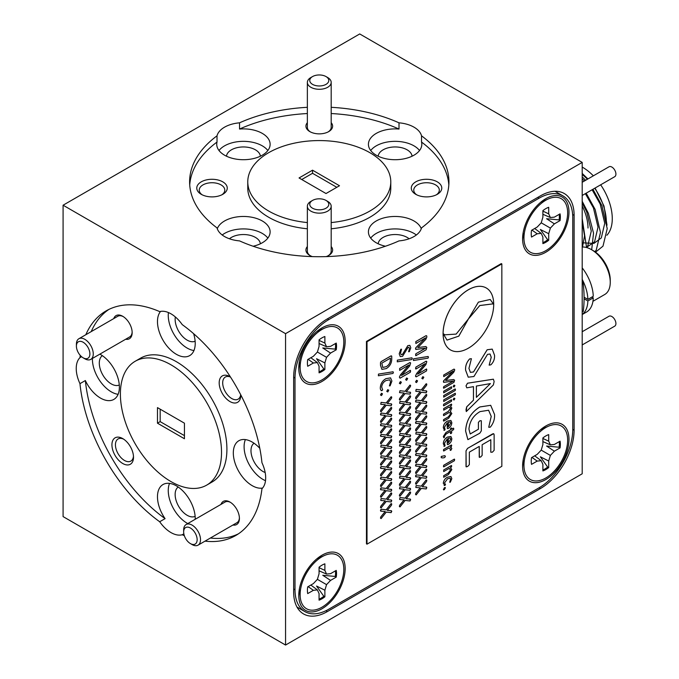 <?xml version="1.0" encoding="UTF-8"?>
<svg xmlns="http://www.w3.org/2000/svg" width="679" height="679" viewBox="0 0 679 679"><rect width="100%" height="100%" fill="white"/><g stroke="black" fill="none" stroke-linecap="round" stroke-linejoin="round"><path stroke-width="1.02" d="M606.296 220.174A41.954 24.223 -120 0 0 594.736 188.236M587.411 179.256A41.954 24.223 -120 0 0 582.2 174.52M582.2 173.417L587.938 178.95M595.076 188.041L603.987 206.009L607.009 225.19M582.2 284.068L583.21 283.491A119.181 68.808 60 0 1 584.093 298.005A119.181 68.808 60 0 1 583.21 311.517L582.2 312.094M582.2 167.076A41.954 24.223 60 0 1 593.344 175.827M600.669 184.807A41.954 24.223 60 0 1 612.271 218.68A41.954 24.223 60 0 1 606.882 235.257M583.507 242.87L593.947 243.388L601.305 237.922L604.751 223.289L600.185 204.04L592.105 189.755M584.483 180.945L582.2 178.849M582.2 202.953L586.698 211.831L591.273 231.081L587.827 245.705L586.41 247.487L594.566 241.809L598.012 227.185L593.446 207.935L585.366 193.642M582.506 247.02L584.543 235.808L582.2 221.897M595.313 252.342L602.994 246.154L607.221 228.611L601.874 205.542L592.92 189.288M585.629 180.283L582.2 176.846M594.796 251.926L596.255 250.05L600.482 232.507L595.127 209.429L586.172 193.175M591.689 249.77L593.539 233.118L588.387 213.325L582.2 201.273M586.571 247.529L582.2 218.596M583.21 283.491L582.2 281.743M582.2 205.932A36.233 20.922 60 0 1 588.006 228.025M592.945 301.306L604.717 294.508A26.693 15.413 -120 0 0 610.251 282.286L610.251 280.104A24.028 13.869 60 0 0 593.259 250.678L591.375 249.583A26.693 15.413 -120 0 0 582.2 247.037M610.251 282.286A26.693 15.413 -120 0 0 591.375 249.583L593.259 250.678M584.093 297.224L587.861 299.405L593.251 296.29A32.796 18.936 -120 0 0 582.2 267.865M582.2 314.547L586.469 312.085A32.796 18.936 -120 0 0 593.251 297.843L591.901 297.071M582.2 314.453A32.796 18.936 -120 0 0 587.861 300.958L593.251 297.843M587.861 299.405A32.796 18.936 -120 0 0 582.2 279.383M587.861 300.958L584.093 298.785M486.266 287.972L486.291 287.989A35.775 20.659 120 0 0 458.724 297.572A35.775 20.659 120 0 0 443.115 333.576A35.775 20.659 120 0 0 450.525 349.948A35.775 20.659 120 0 0 478.092 340.366A35.775 20.659 120 0 0 493.701 304.362A35.775 20.659 120 0 0 486.291 287.989A35.775 20.659 120 0 0 486.266 287.972A35.775 20.659 120 0 0 458.698 297.555A35.775 20.659 120 0 0 443.081 333.559A35.775 20.659 120 0 0 450.491 349.94A35.775 20.659 120 0 0 450.508 349.948L450.491 349.94M399.982 506.924L399.371 506.492L399.982 506.924L399.371 506.492L399.659 505.312L404.09 499.854L399.659 499.481L399.982 497.571L405.1 498.165L410.048 491.919L410.634 492.309L410.362 493.523L406.203 498.726L410.362 499.099L410.048 500.975L405.134 500.431L399.982 506.924L399.371 506.492L399.634 505.295L404.056 499.846M399.634 499.464L399.956 497.554L405.074 498.148L410.014 491.902L410.634 492.309M406.212 498.717L410.337 499.082L410.634 499.922M399.634 488.778L399.956 486.868L405.1 487.48L410.048 481.233L410.634 481.623L410.362 482.845L406.203 488.04L410.362 488.413L410.048 490.289L405.134 489.746L399.982 496.239L399.371 495.806L399.634 494.609L404.056 489.169M399.982 496.239L399.371 495.806L399.634 494.609M399.524 488.753L399.982 486.885L405.074 487.463L410.014 481.216L410.634 481.623M406.212 488.031L410.337 488.396L410.634 489.236M399.634 478.101L399.956 476.183L405.074 476.777L410.014 470.53L410.634 470.937L410.362 472.16L406.203 477.354L410.362 477.727L410.048 479.603L405.134 479.06L399.982 485.553L399.371 485.12L399.956 485.544L399.371 485.12L399.634 483.923L404.056 478.483M399.524 478.067L399.956 476.183L405.074 476.777M405.1 476.794L410.048 470.547L410.6 470.92L410.014 470.53L410.634 470.937M406.212 477.345L410.337 477.71L410.634 478.551M399.634 467.415L399.956 465.497L405.074 466.091L410.014 459.853L410.634 460.252L410.362 461.474L406.203 466.668L410.362 467.042L410.048 468.917L405.134 468.374L399.982 474.876L399.371 474.434L399.634 473.238L404.056 467.797M399.982 474.876L399.371 474.434L399.634 473.238M399.524 467.381L399.956 465.497L405.074 466.091M405.1 466.108L410.048 459.861L410.6 460.235L410.014 459.853L410.634 460.252M406.212 466.66L410.337 467.025L410.634 467.865M399.634 456.729L399.956 454.811L405.074 455.405L410.014 449.167L410.634 449.566L410.362 450.788L406.203 455.991L410.362 456.356L410.048 458.232L405.134 457.688L399.982 464.19L399.371 463.749L399.634 462.552L404.056 457.111M399.982 464.19L399.371 463.749L399.634 462.552M399.524 456.704L399.371 455.838M399.396 455.847L399.982 454.828L405.1 455.422L410.048 449.175L410.6 449.549L410.014 449.167L410.634 449.566M406.212 455.974L410.337 456.339L410.634 457.179M399.634 446.044L399.982 444.142L405.1 444.737L410.048 438.498L410.634 438.88L410.362 440.102L406.203 445.305L410.362 445.67L410.048 447.546L405.134 447.003L399.982 453.504L399.371 453.071L399.634 451.866L404.056 446.426M399.982 453.504L399.371 453.071L399.634 451.866M399.524 446.018L399.956 444.125L405.074 444.728L410.014 438.481L410.634 438.88M406.212 445.288L410.337 445.662L410.634 446.493M399.634 435.358L399.956 433.44L405.074 434.042L410.014 427.795L410.634 428.194L410.362 429.417L406.203 434.619L410.362 434.984L410.048 436.86L405.134 436.317L399.982 442.818L399.371 442.385L399.956 442.801L399.371 442.385L399.634 441.18L404.056 435.74M399.524 435.332L399.956 433.44L405.074 434.042M405.1 434.059L410.048 427.812L410.6 428.177L410.014 427.795L410.634 428.194M406.212 434.602L410.337 434.976L410.634 435.816M399.634 424.672L399.956 422.762L405.074 423.357L410.014 417.11L410.634 417.509L410.362 418.731L406.203 423.934L410.362 424.307L410.048 426.183L405.134 425.631L399.982 432.133L399.371 431.7L399.956 432.116L399.371 431.7L399.634 430.494L404.056 425.054M399.524 424.647L399.956 422.762L405.074 423.357M405.1 423.373L410.048 417.127L410.6 417.492L410.014 417.11L410.634 417.509M406.212 423.917L410.337 424.29L410.634 425.13M399.634 413.986L399.956 412.077L405.074 412.671L410.014 406.424L410.634 406.823L410.362 408.045L406.203 413.248L410.362 413.621L410.048 415.497L405.134 414.945L399.982 421.447L399.371 421.014L399.634 419.809L404.056 414.368M399.982 421.447L399.371 421.014L399.634 419.809M399.524 413.961L399.371 413.095M399.396 413.112L399.956 412.077L405.1 412.688L410.048 406.441L410.6 406.806L410.014 406.424L410.634 406.823M406.212 413.231L410.337 413.604L410.634 414.445M399.982 410.761L399.371 410.328L399.982 410.761L399.371 410.328L399.659 409.14L404.09 403.691L399.659 403.318L399.982 401.408L405.1 402.002L410.048 395.755L410.634 396.137L410.362 397.359L406.203 402.562L410.362 402.936L410.048 404.811L405.134 404.26L399.982 410.761L399.371 410.328L399.634 409.131L404.056 403.682M399.634 403.301L399.956 401.391L405.074 401.985L410.014 395.738L410.634 396.137M406.212 402.554L410.337 402.919L410.634 403.759M399.634 392.615L399.956 390.705L405.1 391.316L410.048 385.069L410.634 385.451L410.362 386.674L406.203 391.876L410.362 392.25L410.048 394.126L405.134 393.574L399.982 400.075L399.371 399.642L399.634 398.446L404.056 392.997M399.982 400.075L399.371 399.642L399.634 398.446M399.524 392.589L399.982 390.722L405.074 391.299L410.014 385.052L410.634 385.451M406.212 391.868L410.337 392.233L410.634 393.073M400.381 383.907L399.371 383.321L400.355 381.606L401.374 382.192L400.381 383.907L399.371 383.321L400.381 381.615L401.374 382.192M406.653 380.291L405.643 379.688L406.628 377.982L407.655 378.559L406.653 380.291L405.643 379.688L406.653 377.999L407.655 378.559M400.033 378.195L399.371 377.134L400.508 374.783L408.953 364.996L399.668 370.386L399.642 368.468L409.963 362.51L410.634 362.934L409.726 365.939L401.467 375.479L410.328 370.31L410.354 372.236L400.033 378.195L399.371 377.134L400.534 374.8L408.979 364.996M399.668 370.386L399.642 368.468M397.266 361.831L397.342 360.133L411.907 357.816L412.28 358.504L411.822 359.514L397.266 361.831L397.342 360.133M409.318 351.654L408.622 351.764L409.318 351.654L408.622 351.764L409.471 348.641L408.996 347.334L407.994 347.461L402.545 356.331L400.254 356.585L399.201 353.793L400.822 349.278L401.518 349.193L400.822 349.278L401.544 349.21L400.551 353.072L401.136 354.676L402.384 354.514L407.824 345.619L409.844 345.356L410.795 347.835L409.318 351.654L408.622 351.764L409.445 348.624L408.987 347.325M401.128 354.667L402.358 354.497M416.159 494.915L415.548 494.482L416.134 494.898L415.573 494.499L415.837 493.294L420.267 487.836L415.837 487.471L416.159 485.553L421.277 486.156L426.225 479.909L426.811 480.291L426.548 481.513L422.38 486.716L426.514 487.072L426.225 488.956L421.311 488.413L416.159 494.915L415.548 494.482L415.811 493.277L420.233 487.836M415.811 487.454L416.134 485.544L421.252 486.139L426.2 479.892L426.811 480.291M426.514 487.072L426.785 487.895L426.514 487.072M415.811 476.768L416.134 474.859L421.277 475.47L426.225 469.223L426.811 469.605L426.548 470.827L422.38 476.03L426.514 476.386L426.225 478.279L421.311 477.727L416.159 484.229L415.548 483.796L415.811 482.591L420.233 477.15M416.159 484.229L415.548 483.796L415.811 482.591M415.701 476.743L415.548 475.877M415.573 475.894L416.134 474.859L421.252 475.453L426.2 469.206L426.811 469.605M426.514 476.386L426.785 477.21L426.514 476.386M415.811 466.083L416.134 464.173L421.252 464.767L426.2 458.52L426.785 458.911L426.548 460.141L422.38 465.344L426.548 465.718L426.225 467.593L421.311 467.042L416.159 473.543L415.548 473.11L416.134 473.526L415.548 473.11L415.811 471.913L420.233 466.465M415.701 466.057L415.548 465.191M426.2 458.52L426.785 458.911L426.2 458.52M422.389 465.336L426.514 465.701L426.811 466.541M415.811 455.397L416.134 453.487L421.252 454.081L426.2 447.834L426.785 448.225L426.548 449.456L422.38 454.658L426.548 455.032L426.225 456.908L421.311 456.356L416.159 462.857L415.548 462.424L416.134 462.84L415.548 462.424L415.811 461.228L420.233 455.779M415.701 455.371L415.548 454.506M426.2 447.834L426.785 448.225L426.2 447.834M422.389 454.65L426.514 455.015L426.811 455.855M416.159 452.172L415.548 451.739L416.134 452.155L415.573 451.756L415.837 450.559L420.267 445.101L415.837 444.728L416.159 442.818L421.277 443.412L426.225 437.166L426.811 437.556L426.548 438.77L422.38 443.973L426.514 444.329L426.225 446.222L421.311 445.679L416.159 452.172L415.548 451.739L415.811 450.542L420.233 445.093M415.811 444.711L416.134 442.801L421.252 443.395L426.2 437.149L426.811 437.556M426.514 444.329L426.785 445.152L426.514 444.329M416.159 441.486L415.548 441.053L416.134 441.477L415.573 441.07L415.837 439.873L420.267 434.416L415.837 434.042L416.159 432.133L421.277 432.727L426.225 426.48L426.811 426.87L426.548 428.093L422.38 433.287L426.514 433.643L426.225 435.536L421.311 434.993L416.159 441.486L415.548 441.053L415.811 439.856L420.233 434.416M415.811 434.025L416.134 432.116L421.252 432.71L426.2 426.463L426.811 426.87M426.514 433.643L426.785 434.467L426.514 433.643M415.811 423.348L416.134 421.43L421.252 422.024L426.2 415.777L426.785 416.168L426.548 417.407L422.38 422.601L426.514 422.958L426.225 424.85L421.311 424.307L416.159 430.809L415.548 430.367L416.134 430.792L415.548 430.367L415.811 429.17L420.233 423.73M415.701 423.314L415.548 422.448M426.2 415.777L426.785 416.168L426.2 415.777M426.514 422.958L426.785 423.781L426.514 422.958M415.811 412.662L416.134 410.744L421.252 411.338L426.2 405.1L426.785 405.482L426.548 406.721L422.38 411.915L426.548 412.289L426.225 414.165L421.311 413.621L416.159 420.123L415.548 419.681L416.134 420.106L415.548 419.681L415.811 418.485L420.233 413.044M415.701 412.628L415.548 411.763M426.2 405.1L426.785 405.482L426.2 405.1M422.389 411.907L426.514 412.272L426.811 413.112M422.389 401.221L426.514 401.586L426.225 403.479L421.311 402.936L416.159 409.437L415.548 409.004L415.811 407.799L420.233 402.358M416.159 409.437L415.548 409.004L415.811 407.799M415.701 401.951L416.134 400.058L421.252 400.661L426.2 394.414L426.785 394.796L426.548 396.035L422.38 401.238L426.514 401.586L426.811 402.426M415.811 401.976L415.548 401.085M426.2 394.414L426.785 394.796L426.2 394.414M416.159 398.751L415.548 398.318L416.134 398.734L415.573 398.327L415.837 397.13L420.267 391.673L415.837 391.308L416.159 389.39L421.277 389.984L426.225 383.745L426.811 384.127L426.548 385.349L422.38 390.552L426.514 390.909L426.225 392.793L421.311 392.25L416.159 398.751L415.548 398.318L415.811 397.113L420.233 391.673M415.811 391.291L416.134 389.373L421.252 389.975L426.2 383.728L426.811 384.127M426.514 390.909L426.785 391.732L426.514 390.909M416.533 382.566L415.548 381.988L416.533 380.274L417.56 380.86L416.558 382.583L415.548 381.988L416.533 382.566M422.805 378.941L421.829 378.364L422.805 376.658L423.806 377.218L422.83 378.958L421.829 378.364L422.805 378.941M422.805 376.658L423.806 377.218L422.805 376.658M416.185 376.853L415.548 375.801L416.685 373.45L425.164 363.664L415.854 369.062L415.82 367.135L426.14 361.177L426.811 361.601L425.903 364.615L417.644 374.154L426.505 368.986L426.531 370.904L416.219 376.862L415.548 376.412L416.185 376.853M415.82 369.045L415.548 368.247L415.82 369.045M417.619 374.146L426.505 368.986L426.811 369.809M413.443 360.498L413.528 358.809L428.084 356.483L428.432 357.154L428.008 358.181L413.443 360.498L413.528 358.809M428.084 356.483L428.432 357.154L428.084 356.483M415.803 349.456L415.803 347.767L425.589 337.879L415.854 343.498L415.82 341.571L426.106 335.63L426.785 336.003L426.811 337.14L425.903 339.271L417.806 347.572L425.852 346.528L426.785 347.393L426.14 349.77L415.854 355.703L415.548 354.888L415.82 355.686L415.82 353.784L425.589 348.174L415.803 349.456L415.548 348.726L415.777 347.75L425.521 337.913M415.777 349.439L415.548 348.726L415.777 349.439M426.106 335.63L426.785 336.003L426.106 335.63M417.806 347.572L425.852 346.528L426.811 347.41M443.574 489.899L444.38 487.649L445.39 488.091M445.22 487.42L444.431 489.669L443.387 489.219M444.134 485.536L444.881 485.375L443.302 483.363C443.633 480.528 445.017 478.474 447.453 477.201L450.924 476.514L451.824 478.653L450.321 482.2L449.719 482.251L450.601 479.306L450.143 478.169L447.563 478.788L444.558 482.862L445.534 484.747L444.881 485.375L443.302 483.363M450.321 482.2L449.693 482.243L450.601 479.306M443.701 477.278L443.676 475.707L448.242 473.11L450.601 469.953L449.116 468.425L443.701 471.557L443.676 469.987L451.45 465.531L451.45 466.931L450.423 467.525L451.832 469.562L448.429 474.545L443.701 477.278L443.676 475.707L448.216 473.093L450.576 469.936L449.091 468.417M443.701 471.557L443.676 469.987L451.425 465.522L451.713 466.083M443.684 466.88L443.684 465.259L454.37 459.089L454.65 459.742L454.404 459.106L454.404 460.727L443.718 466.897L443.412 466.227L443.684 466.88M441.24 457.688L441.231 456.458L444.694 455.702L445.416 456.229L444.72 457.527L443.005 457.943L441.24 457.688L441.231 456.458M450.915 450.211L450.245 450.364L450.05 448.386L448.794 448.081L443.701 451.017L443.438 450.389L443.676 449.456L451.425 444.983L451.45 446.4L450.321 447.045L451.832 448.479L450.941 450.228L450.245 450.364L450.915 450.211M443.701 451.017L443.676 449.456L451.425 444.983L451.713 445.551M450.338 447.045L451.212 447.325M444.49 446.23L443.302 443.726C443.514 440.713 444.915 438.49 447.52 437.064L450.89 436.453L451.832 438.659C451.628 441.265 450.406 443.209 448.174 444.49L447.266 444.38L447.885 444.626L447.266 444.38L447.266 438.88M443.947 446.392L444.516 446.247L443.328 443.743C443.54 440.722 444.94 438.507 447.546 437.081L450.915 436.47M443.701 415.624L443.676 414.063L448.412 411.364L450.601 408.418L449.116 407.018L443.701 410.141L443.676 408.58L451.45 404.124L451.45 405.524L450.423 406.11L451.832 408.037L450.304 411.516L451.832 413.519L448.598 418.289L443.701 421.116L443.412 420.488L443.676 419.546L448.386 416.83L450.576 413.893L449.922 412.84L449.116 412.501L443.701 415.624L443.412 414.988L443.676 414.063L448.386 411.347L450.576 408.402L449.897 407.332M443.701 421.116L443.676 419.546M443.701 410.141L443.676 408.58L451.425 404.107L451.713 404.676M450.304 411.516L450.763 411.746L450.304 411.516M454.039 399.99L453.173 399.524L454.022 398.089L454.879 398.556L454.064 400.007L453.173 399.524L454.039 399.99M454.064 400.007L453.199 399.541L454.047 398.098L454.879 398.556L454.022 398.089L454.905 398.573M443.676 405.796L443.676 404.243L451.425 399.778L451.45 401.34L443.701 405.813L443.412 405.168L443.676 405.796M451.425 399.778L451.688 400.389L451.425 399.778M443.701 401.476L443.676 399.914L455.168 393.277L455.473 393.905L455.202 394.839L443.701 401.476L443.676 399.914L455.202 393.294L455.473 393.905M443.701 397.147L443.676 395.577L455.168 388.94L455.473 389.568L455.202 390.51L443.701 397.147L443.676 395.577M454.064 387.005L453.173 386.521L454.022 385.086L454.905 385.57L454.064 387.005L453.173 386.521L454.047 385.103L454.905 385.57M443.701 392.81L443.676 391.248L451.425 386.775L451.713 387.403L451.45 388.337L443.701 392.81L443.676 391.248M443.676 382.362L443.676 380.783L453.411 371.023L443.718 376.616L443.718 375.046L453.954 369.13L454.624 369.418L454.624 370.386L453.716 372.304L445.662 380.478L453.691 379.544L454.624 380.24L453.954 382.336L443.718 388.244L443.412 387.599L443.684 388.227L443.684 386.665L453.385 381.063L443.676 382.362L443.412 381.691L443.642 380.766L453.326 371.065M443.642 382.345L443.412 381.691L443.642 382.345M443.718 376.616L443.684 375.029L453.928 369.121L454.624 369.418M445.662 380.512L453.665 379.527L454.624 380.24M479.399 457.408L479.264 446.409L469.35 452.129L469.35 464.64L467.678 466.448L466.176 466.88L466.015 450.864L467.534 448.378L493.667 433.677L494.134 434.687L494.134 450.313L492.445 452.146L490.798 452.231L490.798 439.746M479.425 457.425L479.23 457.001L480.656 457.052L482.149 455.354L482.149 444.737L490.824 439.729L490.798 452.231M479.23 457.001L479.23 446.426M488.736 427.269L491.24 416.422L488.617 410.252L480.07 411.593C473.424 415.421 469.715 421.252 468.934 429.069L470.199 433.991L478.432 429.238L478.432 422.38L479.866 420.776L481.326 420.768L481.326 430.834L479.815 433.21L467.89 439.636L465.599 431.012C466.167 420.505 470.895 412.484 479.798 406.95L490.696 405.312L494.55 414.487C494.838 419.13 493.421 423.348 490.297 427.159L488.736 427.269L491.214 416.405L488.6 410.243M470.182 433.966L478.406 429.221L478.406 422.363L479.841 420.759L481.301 420.751M466.295 411.567L466.711 406.882L473.475 400.186L473.475 386.648L466.796 387.836L466.04 385.884L467.5 383.236L493.387 379.205L494.134 381.564L493.361 384.976L466.295 411.567L466.015 409.768L466.677 406.865L473.45 400.169L473.45 386.648M466.77 387.819L466.015 385.867L467.475 383.219L493.353 379.188M501.84 263.91L367.008 341.758L367.008 544.159L501.84 466.312L501.84 263.91L501.306 263.596L366.465 341.444L366.465 543.845L367.008 544.159M468.238 377.184L465.633 370.216C465.319 365.939 466.668 362.179 469.673 358.928L471.413 358.716L468.934 368.374L470.403 372.372L473.509 371.973L487.191 349.77L492.233 349.116L494.55 355.287C494.77 359.047 493.548 362.221 490.858 364.818L489.177 365.141L491.24 357.298L490.051 354.022L487.539 354.336L473.925 376.506L468.238 377.184L465.599 370.208C465.293 365.93 466.643 362.162 469.639 358.911L471.387 358.699M470.394 372.364L473.484 371.956L487.157 349.753L492.216 349.108M489.152 365.132L491.214 357.281L490.043 354.014M444.49 430.214L443.302 427.711C443.514 424.698 444.915 422.474 447.52 421.056L450.89 420.445L451.832 422.644C451.628 425.258 450.406 427.201 448.174 428.483L447.266 428.373L447.885 428.61L447.266 428.373L447.266 422.864M443.947 430.376L444.516 430.231L443.328 427.728C443.54 424.714 444.94 422.491 447.546 421.073L450.89 420.445M443.642 437.709L444.27 437.522L443.319 436.487L445.942 432.506L450.466 429.892L451.051 428.059L451.671 428.05L451.671 429.221L453.487 428.143L453.793 428.772L453.513 429.714L451.671 430.775L451.671 432.939L450.466 433.601L450.466 431.471L446.171 433.949L444.558 436.062L444.27 437.522M444.244 437.505L443.319 436.487M451.077 433.592L450.466 433.601L450.491 431.454M381.912 369.384L380.486 365.344L380.486 362.611L381.097 361.618L391.121 355.83L391.724 356.119L391.749 359.055C391.656 363.197 389.839 366.363 386.3 368.57L381.938 369.393L380.52 365.361L380.52 362.62L381.123 361.635L391.146 355.847L391.749 356.136L391.121 355.83L391.749 356.136M378.39 375.784L378.466 374.087L393.031 371.769L393.404 372.457L392.946 373.458L378.39 375.784L378.466 374.087M381.292 390.697L381.988 390.518C380.741 390.467 380.198 389.457 380.325 387.488C380.681 383.508 382.557 380.563 385.961 378.653L390.552 377.863L391.919 381.055L390.094 385.842L389.415 385.884L390.569 381.802L389.729 379.807L386.062 380.537C383.499 381.87 382.039 384.025 381.674 386.996L382.667 389.865L381.988 390.518C380.766 390.484 380.223 389.474 380.35 387.505L380.325 387.488M390.094 385.842L389.415 385.884L390.569 381.802M387.777 391.953L386.767 391.35L387.751 389.644L388.753 390.213L387.777 391.953L386.767 391.35L387.751 389.644L388.778 390.221M381.479 395.551L380.486 394.983L381.479 393.268L382.498 393.845L381.505 395.568L380.486 394.983L381.479 395.551M381.106 411.737L380.486 411.304L381.08 411.72L380.52 411.321L380.783 410.116L385.214 404.667L380.783 404.294L381.106 402.384L386.224 402.978L391.163 396.731L391.749 397.113L391.486 398.335L387.319 403.538L391.46 403.895L391.163 405.787L386.258 405.236L381.106 411.737L380.486 411.304L380.758 410.108L385.18 404.659M380.758 404.277L381.08 402.367L386.19 402.961L391.138 396.714L391.749 397.113M391.46 403.895L391.724 404.718L391.46 403.895M380.758 414.962L381.08 413.053L386.19 413.647L391.138 407.4L391.724 407.79L391.486 409.021L387.319 414.224L391.46 414.58L391.163 416.473L386.258 415.921L381.106 422.423L380.486 421.99L380.758 420.793L385.18 415.344M381.106 422.423L380.486 421.99L380.758 420.793M380.647 414.937L380.486 414.071M380.52 414.088L381.106 413.07L386.224 413.664L391.163 407.417L391.724 407.79L391.138 407.4L391.749 407.799M391.46 414.58L391.724 415.404L391.46 414.58M380.758 425.648L381.08 423.738L386.19 424.333L391.138 418.086L391.724 418.468L391.486 419.707L387.319 424.91L391.486 425.283L391.163 427.159L386.258 426.607L381.106 433.109L380.486 432.676L381.08 433.092L380.486 432.676L380.758 431.471L385.18 426.03M380.647 425.623L380.486 424.757M380.52 424.774L381.08 423.738L386.224 424.35L391.163 418.103L391.724 418.468L391.138 418.086L391.749 418.485M387.336 424.893L391.46 425.266L391.749 426.106M380.758 436.334L381.08 434.424L386.19 435.018L391.138 428.772L391.724 429.153L391.486 430.393L387.319 435.595L391.486 435.969L391.163 437.836L386.258 437.293L381.106 443.794L380.486 443.362L381.08 443.777L380.486 443.362L380.758 442.156L385.18 436.716M380.647 436.308L380.486 435.443M380.52 435.46L381.08 434.424L386.224 435.035L391.163 428.788L391.724 429.153L391.138 428.772L391.749 429.17M387.336 435.579L391.46 435.952L391.749 436.792M381.106 454.48L380.486 454.047L381.08 454.463L380.52 454.056L380.783 452.859L385.214 447.402L380.783 447.037L381.106 445.118L386.224 445.721L391.163 439.474L391.749 439.856L391.486 441.078L387.319 446.281L391.46 446.638L391.163 448.522L386.258 447.979L381.106 454.48L380.486 454.047L380.758 452.842L385.18 447.402M380.758 447.02L381.08 445.101L386.19 445.704L391.138 439.457L391.749 439.856M391.46 446.638L391.724 447.461L391.46 446.638M381.106 465.166L380.486 464.733L381.08 465.149L380.52 464.742L380.783 463.545L385.214 458.087L380.783 457.722L381.106 455.804L386.224 456.398L391.163 450.16L391.749 450.542L391.486 451.764L387.319 456.967L391.46 457.323L391.163 459.208L386.258 458.664L381.106 465.166L380.486 464.733L380.758 463.528L385.18 458.087M380.758 457.705L381.08 455.787L386.19 456.39L391.138 450.143L391.749 450.542M391.46 457.323L391.724 458.147L391.46 457.323M387.336 467.636L391.46 468.001L391.163 469.893L386.258 469.35L381.106 475.852L380.486 475.41L380.758 474.214L385.18 468.773M381.106 475.852L380.486 475.41L380.758 474.214M380.647 468.366L381.08 466.473L386.19 467.067L391.138 460.829L391.724 461.211L391.486 462.45L387.319 467.653L391.46 468.001L391.749 468.841M380.758 468.391L380.486 467.5M380.52 467.508L381.08 466.473L386.224 467.084L391.163 460.837L391.724 461.211L391.138 460.829L391.749 461.228M380.758 479.077L381.08 477.159L386.19 477.753L391.138 471.515L391.724 471.897L391.486 473.136L387.319 478.33L391.486 478.703L391.163 480.579L386.258 480.036L381.106 486.537L380.486 486.096L381.08 486.52L380.486 486.096L380.758 484.899L385.18 479.459M380.647 479.043L380.486 478.177M380.52 478.194L381.08 477.159L386.224 477.77L391.163 471.523L391.724 471.897L391.138 471.515L391.749 471.913M387.336 478.322L391.46 478.687L391.749 479.527M380.758 489.763L381.08 487.845L386.19 488.439L391.138 482.192L391.724 482.582L391.486 483.821L387.319 489.016L391.46 489.372L391.163 491.265L386.258 490.722L381.106 497.215L380.486 496.782L380.758 495.585L385.18 490.145M381.106 497.215L380.486 496.782L380.758 495.585M380.647 489.729L380.486 488.863M391.138 482.192L391.724 482.582L391.138 482.192M391.46 489.372L391.724 490.196L391.46 489.372M381.106 507.9L380.486 507.468L381.08 507.892L380.52 507.485L380.783 506.288L385.214 500.83L380.783 500.457L381.106 498.547L386.224 499.141L391.163 492.895L391.749 493.285L391.486 494.499L387.319 499.702L391.46 500.058L391.163 501.951L386.258 501.408L381.106 507.9L380.486 507.468L380.758 506.271L385.18 500.822M380.758 500.44L381.08 498.53L386.19 499.124L391.138 492.878L391.749 493.285M391.46 500.058L391.724 500.881L391.46 500.058M380.758 511.126L381.08 509.216L386.19 509.81L391.138 503.563L391.749 503.971L391.486 505.184L387.319 510.387L391.46 510.744L391.163 512.637L386.258 512.093L381.106 518.586L380.486 518.153L380.758 516.957L385.18 511.508M381.106 518.586L380.486 518.153L380.758 516.957M380.647 511.1L380.486 510.235M380.52 510.252L381.106 509.233L386.224 509.827L391.163 503.58L391.724 503.954L391.138 503.563L391.749 503.971M391.46 510.744L391.724 511.567L391.46 510.744M367.008 341.758L366.465 341.444M490.416 383.584L476.369 386.054L476.369 397.376L490.416 383.584L476.369 397.334M467.89 439.636L465.633 431.029C466.193 420.522 470.929 412.501 479.832 406.967L479.798 406.95M479.832 406.967L490.679 405.304M466.015 466.498L466.04 450.881L467.559 448.395L492.589 433.915M492.614 433.923L493.692 433.694M453.411 381.08L443.684 386.665M443.718 388.244L443.718 386.682M443.701 391.265L451.45 386.792L451.713 387.403M443.701 395.594L455.202 388.957L455.473 389.568M443.701 405.813L443.676 404.243L451.45 399.787L451.713 400.406M443.701 419.563L448.412 416.838L450.576 413.893M450.601 413.91L449.931 412.849M447.911 428.627L447.291 428.381L447.291 422.847L444.482 427.218L445.068 429.663L444.516 430.231M448.335 426.828L450.729 423.221L450.185 421.99L448.335 422.245L448.335 426.828M448.31 426.811L450.695 423.204L450.169 421.982M451.671 429.221L453.513 428.16L453.793 428.772M443.345 436.495L445.967 432.515L450.491 429.909L450.466 428.704L451.671 428.05M447.911 444.643L447.291 444.397L447.291 438.863L444.482 443.234L445.068 445.679L444.516 446.247M448.335 442.844L450.729 439.237L450.185 438.006L448.335 438.261L448.335 442.844M448.31 442.827L450.695 439.22L450.169 437.997M450.941 450.228L450.27 450.381L450.058 448.395M441.257 456.475L444.72 455.719L445.416 456.229M443.718 466.897L443.718 465.276L454.404 459.106L454.675 459.759M449.854 468.739L449.116 468.425M450.627 479.323L450.152 478.177M443.328 483.38C443.659 480.545 445.042 478.491 447.486 477.218L447.453 477.201M447.486 477.218L450.915 476.505M443.608 489.915L444.38 487.649M444.406 487.666L445.416 488.108M415.854 343.498L415.854 341.588L426.14 335.647L426.811 336.02M425.589 348.174L415.82 353.784M415.854 355.703L415.854 353.801M413.553 358.818L428.109 356.5L428.466 357.171M415.854 369.062L415.854 367.152L426.174 361.194L426.811 361.601M416.219 376.862L415.573 375.818L416.719 373.467L425.164 363.689M422.83 378.958L421.854 378.381L422.83 376.667L423.84 377.235M416.558 382.583L415.573 382.005L416.558 380.291L417.56 380.86M422.38 390.552L426.548 390.917L426.811 391.749M415.573 401.094L416.134 400.058L421.277 400.669L426.225 394.423L426.811 394.813M415.837 407.816L420.267 402.358L415.837 401.993M415.573 411.78L416.134 410.744L421.277 411.355L426.225 405.108L426.811 405.499M416.159 420.123L415.573 419.698L415.837 418.502L420.267 413.044L415.837 412.679M422.38 422.601L426.548 422.975L426.811 423.798M415.573 422.465L416.134 421.43L421.277 422.041L426.225 415.794L426.811 416.185M416.159 430.809L415.573 430.384L415.837 429.187L420.267 423.73L415.837 423.357M422.38 433.287L426.548 433.66L426.811 434.484M422.38 443.973L426.548 444.346L426.811 445.169M415.573 454.523L416.134 453.487L421.277 454.098L426.225 447.851L426.811 448.233M416.159 462.857L415.573 462.441L415.837 461.236L420.267 455.787L415.837 455.414M415.573 465.208L416.134 464.173L421.277 464.784L426.225 458.537L426.811 458.919M416.159 473.543L415.573 473.127L415.837 471.922L420.267 466.473L415.837 466.1M422.38 476.03L426.548 476.403L426.811 477.227M415.837 482.608L420.267 477.159L415.837 476.785M422.38 486.716L426.548 487.089L426.811 487.912M402.384 354.514L407.824 345.619M407.85 345.628L409.87 345.373M400.254 356.585L399.201 353.793L400.848 349.295L401.544 349.21M397.376 360.15L411.932 357.833L412.28 358.504M401.467 375.479L410.354 370.327L410.634 371.141M399.668 368.485L409.989 362.527L410.634 362.934M399.659 398.454L404.09 393.005L399.659 392.632M399.659 419.826L404.09 414.377L399.659 414.003M399.982 432.133L399.396 431.717L399.659 430.511L404.09 425.054L399.659 424.689M399.982 442.818L399.396 442.402L399.659 441.197L404.09 435.74L399.659 435.375M399.659 451.883L404.09 446.426L399.659 446.061M399.659 462.569L404.09 457.111L399.659 456.746M399.659 473.255L404.09 467.797L399.659 467.424M399.982 485.553L399.396 485.137L399.659 483.94L404.09 478.483L399.659 478.109M399.659 494.626L404.09 489.169L399.659 488.795M382.735 367.441L386.207 366.685C388.872 365.183 390.272 362.892 390.433 359.836L390.433 358.173L381.836 363.129L382.752 367.449L386.207 366.685C388.846 365.166 390.247 362.875 390.408 359.819L390.408 358.181M378.492 374.104L393.056 371.786L393.404 372.457M390.595 381.81L389.746 379.816M380.35 387.505C380.707 383.525 382.591 380.579 385.986 378.67L390.586 377.88M381.505 395.568L380.52 394.991L381.505 393.277L382.498 393.845M387.319 403.538L391.486 403.912L391.749 404.735M387.319 414.224L391.486 414.597L391.749 415.421M380.783 420.802L385.214 415.353L380.783 414.979M381.106 433.109L380.52 432.693L380.783 431.488L385.214 426.039L380.783 425.665M381.106 443.794L380.52 443.379L380.783 442.173L385.214 436.716L380.783 436.351M387.319 446.281L391.486 446.646L391.749 447.478M387.319 456.967L391.486 457.332L391.749 458.155M380.783 474.231L385.214 468.773L380.783 468.408M381.106 486.537L380.52 486.113L380.783 484.916L385.214 479.459L380.783 479.085M387.319 489.016L391.486 489.389L391.749 490.213M380.52 488.88L381.08 487.845L386.224 488.456L391.163 482.209L391.749 482.599M380.783 495.602L385.214 490.145L380.783 489.771M387.319 499.702L391.486 500.075L391.749 500.898M387.319 510.387L391.486 510.761L391.749 511.584M380.783 516.974L385.214 511.516L380.783 511.143M468.408 318.969L456.161 334.093L444.881 334.815L443.115 333.576L447.028 340.103L458.826 336.13L468.408 318.969L479.773 305.55L492.929 303.886L493.692 304.37L490.221 299.481L478.389 302.13L468.408 318.969M468.442 318.85L479.79 305.508L492.903 303.869M493.658 304.353L490.204 299.473M444.881 334.815L443.115 333.584M447.02 340.094L458.766 336.147L468.349 319.079M582.2 331.725L609.004 316.253A5.721 3.302 60 0 1 613.417 317.789A5.721 3.302 60 0 1 615.912 323.543A5.721 3.302 60 0 1 614.724 326.158L582.2 344.94M582.2 182.261L609.004 166.788A5.721 3.302 60 0 1 613.417 168.316A5.721 3.302 60 0 1 615.912 174.079A5.721 3.302 60 0 1 614.724 176.693L582.2 195.476M326.013 200.424L327.702 201.4A11.916 6.883 180 0 1 331.191 206.263A11.916 6.883 180 0 1 327.702 211.127A11.916 6.883 180 0 1 314.716 212.62A11.916 6.883 180 0 1 307.358 206.263A11.916 6.883 180 0 1 310.846 201.4L312.535 200.424A9.531 5.508 0 0 0 312.535 208.207A9.531 5.508 0 0 0 326.013 208.207A9.531 5.508 0 0 0 326.013 200.424A9.531 5.508 0 0 0 312.535 200.424L310.846 201.4M310.371 255.754A11.916 6.883 180 0 1 307.358 251.179L307.358 206.263M183.661 531.92L183.661 529.968A11.916 6.883 60 0 1 186.131 524.519A11.916 6.883 60 0 1 195.314 527.71A11.916 6.883 60 0 1 200.517 539.703A11.916 6.883 60 0 1 198.047 545.161A11.916 6.883 60 0 1 192.089 544.566L190.409 543.59A9.531 5.508 -120 0 0 197.148 539.703A9.531 5.508 -120 0 0 190.409 528.024A9.531 5.508 -120 0 0 183.661 531.92A9.531 5.508 -120 0 0 190.409 543.59M239.407 517.805A11.916 6.883 60 0 1 236.946 522.703L198.047 545.161M326.013 76.574L327.702 77.542A11.916 6.883 180 0 1 331.191 82.405A11.916 6.883 180 0 1 327.702 87.277A11.916 6.883 180 0 1 314.716 88.762A11.916 6.883 180 0 1 307.358 82.405A11.916 6.883 180 0 1 310.846 77.542L312.535 76.574A9.531 5.508 0 0 0 312.535 84.357A9.531 5.508 0 0 0 326.013 84.357A9.531 5.508 0 0 0 326.013 76.574A9.531 5.508 0 0 0 312.535 76.574L310.846 77.542M310.371 131.904A11.916 6.883 180 0 1 307.358 127.329L307.358 82.405M76.404 346.137L76.404 344.194A11.916 6.883 60 0 1 78.874 338.736A11.916 6.883 60 0 1 88.058 341.927A11.916 6.883 60 0 1 93.261 353.92A11.916 6.883 60 0 1 90.791 359.378A11.916 6.883 60 0 1 84.833 358.784L83.144 357.816A9.531 5.508 -120 0 0 89.883 353.92A9.531 5.508 -120 0 0 83.144 342.241A9.531 5.508 -120 0 0 76.404 346.137A9.531 5.508 -120 0 0 83.144 357.816M132.142 332.023A11.916 6.883 60 0 1 129.689 336.92L90.791 359.378M119.292 385.001A16.975 9.795 60 0 1 111.288 383.915A16.975 9.795 60 0 1 100.339 369.384A16.975 9.795 60 0 1 102.342 355.652M80.249 355.38A129.664 74.86 -120 0 0 79.961 357.646A26.693 15.413 -120 0 0 79.961 383.652L85.359 380.546A26.693 15.413 -120 0 0 100.5 398.081A26.693 15.413 -120 0 0 113.851 399.405A26.693 15.413 -120 0 0 117.942 378.008A26.693 15.413 -120 0 0 100.5 354.489A26.693 15.413 -120 0 0 99.872 354.132M79.961 357.646L81.59 356.704M92.42 358.436A26.693 15.413 -120 0 0 111.288 391.851A26.693 15.413 -120 0 0 118.104 394.321M122.721 438.583A15.252 8.81 -120 0 0 111.933 444.804A15.252 8.81 -120 0 0 122.721 463.494A15.252 8.81 -120 0 0 133.508 457.264A15.252 8.81 -120 0 0 122.721 438.583L122.721 438.583M123.637 439.152A12.774 7.376 -120 0 0 118.087 438.957A12.774 7.376 -120 0 0 116.126 449.192A12.774 7.376 -120 0 0 124.469 460.455A12.774 7.376 -120 0 0 130.86 461.092A12.774 7.376 -120 0 0 133.466 456.186M125.674 339.237A13.351 7.707 -120 0 0 132.159 332.634A13.351 7.707 -120 0 0 122.721 316.278L122.721 316.278A13.351 7.707 -120 0 0 113.758 318.595M78.874 338.736L117.773 316.278A11.916 6.883 60 0 1 123.238 316.601M226.489 156.204A16.975 9.795 180 0 1 237.378 147.598A16.975 9.795 180 0 1 255.431 149.821A16.975 9.795 180 0 1 260.371 156.204M217.017 135.825L217.017 142.055A26.693 15.413 0 0 0 216.737 144.296A26.693 15.413 0 0 0 224.554 155.194A26.693 15.413 0 0 0 253.649 158.538A26.693 15.413 0 0 0 270.123 144.296A26.693 15.413 0 0 0 262.306 133.398A26.693 15.413 0 0 0 239.543 129.052L239.543 122.823A26.693 15.413 0 0 0 217.017 135.825A129.664 74.86 0 0 0 189.611 181.862A129.664 74.86 0 0 0 217.017 227.889A26.693 15.413 0 0 0 224.554 236.547A26.693 15.413 0 0 0 239.543 240.892A129.664 74.86 0 0 0 399.006 240.892A26.693 15.413 0 0 0 421.532 227.889A129.664 74.86 0 0 0 448.938 181.862A129.664 74.86 0 0 0 421.532 135.825L421.532 142.055A129.664 74.86 0 0 1 448.827 184.977M267.849 150.526A26.693 15.413 0 0 0 262.306 145.858A26.693 15.413 0 0 0 219.011 150.526M222.797 181.862A15.252 8.81 0 0 0 201.23 181.862A15.252 8.81 0 0 0 201.23 194.313L201.23 194.313A15.252 8.81 0 0 0 222.797 194.313A15.252 8.81 0 0 0 222.797 181.862M221.846 194.822A12.774 7.376 0 0 0 224.791 190.112A12.774 7.376 0 0 0 221.048 184.892A12.774 7.376 0 0 0 207.12 183.296A12.774 7.376 0 0 0 199.236 190.112A12.774 7.376 0 0 0 202.181 194.822M307.358 122.687A13.351 7.707 0 0 0 309.836 131.607L309.836 131.607A13.351 7.707 0 0 0 328.712 131.607A13.351 7.707 0 0 0 331.191 122.687M324.885 590.229L316.55 586.036L323.824 596.289L324.885 596.79L324.885 590.229L326.548 584.636L330.563 580.401L336.241 577.116A20.591 11.891 120 0 0 336.241 570.394L330.563 573.67L326.548 574.069L324.885 570.394L324.885 563.833A20.591 11.891 120 0 0 319.062 567.203L319.062 573.755L317.399 579.348L313.384 583.592L307.706 586.868A20.591 11.891 120 0 0 307.706 593.59L313.384 590.314L317.399 589.915L319.062 593.59L319.062 600.151A20.591 11.891 120 0 0 321.973 598.81A20.591 11.891 120 0 0 324.885 596.79M323.824 596.289A20.591 11.891 -60 0 1 320.997 598.241A20.591 11.891 -60 0 1 319.062 599.209M321.973 556.772A30.894 17.832 -60 0 1 324.664 555.414A30.894 17.832 -60 0 1 343.769 570.963A30.894 17.832 -60 0 1 321.973 607.213A30.894 17.832 -60 0 1 300.296 597.613A30.894 17.832 -60 0 1 321.973 556.772M548.708 461.007L540.374 456.814L547.647 467.067L548.708 467.559L548.708 461.007L550.372 455.414L554.387 451.17L560.065 447.894A20.591 11.891 120 0 0 560.065 441.172L554.387 444.448L550.372 444.847L548.708 441.172L548.708 434.611A20.591 11.891 120 0 0 542.886 437.972L542.886 444.533L541.222 450.126L537.208 454.361L531.53 457.646A20.591 11.891 120 0 0 531.53 464.368L537.208 461.092L541.222 460.693L542.886 464.368L542.886 470.929A20.591 11.891 120 0 0 545.797 469.579A20.591 11.891 120 0 0 548.708 467.559M547.647 467.067A20.591 11.891 -60 0 1 544.821 469.019A20.591 11.891 -60 0 1 542.886 469.987M545.797 427.549A30.894 17.832 -60 0 1 548.488 426.183A30.894 17.832 -60 0 1 567.602 441.74A30.894 17.832 -60 0 1 545.797 477.991A30.894 17.832 -60 0 1 524.12 468.391A30.894 17.832 -60 0 1 545.797 427.549M548.708 233.695L540.374 229.502L547.647 239.755L548.708 240.247L548.708 233.695L550.372 228.093L554.387 223.858L560.065 220.582A20.591 11.891 120 0 0 560.065 213.851L554.387 217.127L550.372 217.526L548.708 213.851L548.708 207.299A20.591 11.891 120 0 0 542.886 210.66L542.886 217.212L541.222 222.814L537.208 227.049L531.53 230.325A20.591 11.891 120 0 0 531.53 237.056L537.208 233.78L541.222 233.381L542.886 237.056L542.886 243.608A20.591 11.891 120 0 0 545.797 242.267A20.591 11.891 120 0 0 548.708 240.247M547.647 239.755A20.591 11.891 -60 0 1 544.821 241.707A20.591 11.891 -60 0 1 542.886 242.675M545.797 200.229A30.894 17.832 -60 0 1 548.488 198.871A30.894 17.832 -60 0 1 567.602 214.42A30.894 17.832 -60 0 1 545.797 250.678A30.894 17.832 -60 0 1 524.12 241.07A30.894 17.832 -60 0 1 545.797 200.229M321.973 329.459A30.894 17.832 -60 0 1 324.664 328.093A30.894 17.832 -60 0 1 343.769 343.65A30.894 17.832 -60 0 1 321.973 379.901A30.894 17.832 -60 0 1 300.296 370.301A30.894 17.832 -60 0 1 321.973 329.459M324.885 362.917L316.55 358.724L323.824 368.977L324.885 369.469L324.885 362.917L326.548 357.324L330.563 353.08L336.241 349.804A20.591 11.891 120 0 0 336.241 343.082L330.563 346.358L326.548 346.757L324.885 343.082L324.885 336.521A20.591 11.891 120 0 0 319.062 339.882L319.062 346.443L317.399 352.036L313.384 356.271L307.706 359.556A20.591 11.891 120 0 0 307.706 366.278L313.384 363.002L317.399 362.603L319.062 366.278L319.062 372.839A20.591 11.891 120 0 0 321.973 371.489A20.591 11.891 120 0 0 324.885 369.469M323.824 368.977A20.591 11.891 -60 0 1 320.997 370.929A20.591 11.891 -60 0 1 319.062 371.897M321.973 608.774A32.796 18.936 120 0 0 345.119 570.284A32.796 18.936 120 0 0 324.825 553.767A32.796 18.936 120 0 0 321.973 555.218A32.796 18.936 120 0 0 298.955 598.581A32.796 18.936 120 0 0 321.973 608.774M545.797 479.544A32.796 18.936 120 0 0 568.943 441.053A32.796 18.936 120 0 0 548.649 424.545A32.796 18.936 120 0 0 545.797 425.988A32.796 18.936 120 0 0 522.779 469.35A32.796 18.936 120 0 0 545.797 479.544M545.797 252.232A32.796 18.936 120 0 0 568.943 213.741A32.796 18.936 120 0 0 548.649 197.233A32.796 18.936 120 0 0 545.797 198.675A32.796 18.936 120 0 0 522.779 242.038A32.796 18.936 120 0 0 545.797 252.232M321.973 381.462A32.796 18.936 120 0 0 345.119 342.963A32.796 18.936 120 0 0 324.825 326.455A32.796 18.936 120 0 0 321.973 327.898A32.796 18.936 120 0 0 298.955 371.26A32.796 18.936 120 0 0 321.973 381.462M79.961 383.652A129.664 74.86 -120 0 0 159.692 521.752A26.693 15.413 -120 0 0 170.955 532.565A26.693 15.413 -120 0 0 182.218 534.755A129.664 74.86 -120 0 0 184.315 535.646M159.692 521.752L165.082 518.637A26.693 15.413 -120 0 1 163.002 484.534A26.693 15.413 -120 0 1 176.353 485.85A26.693 15.413 -120 0 1 195.213 519.274M169.529 483.389A26.693 15.413 -120 0 0 187.132 523.22A26.693 15.413 -120 0 0 187.769 523.568M265.166 472.516A16.975 9.795 60 0 1 262.977 471.489A16.975 9.795 60 0 1 252.028 456.967A16.975 9.795 60 0 1 254.039 443.234M259.794 448.301A26.693 15.413 -120 0 0 252.198 442.063A26.693 15.413 -120 0 0 238.847 440.739A26.693 15.413 -120 0 0 234.756 462.136A26.693 15.413 -120 0 0 252.198 485.655A26.693 15.413 -120 0 0 262.569 488.057M245.374 439.602A26.693 15.413 -120 0 0 262.977 479.433A26.693 15.413 -120 0 0 265.506 480.69M160.583 311.406A26.693 15.413 -120 0 0 159.735 333.245A26.693 15.413 -120 0 0 176.353 354.294A26.693 15.413 -120 0 0 189.696 355.609A26.693 15.413 -120 0 0 193.625 333.686M204.999 541.146A129.664 74.86 -120 0 0 235.791 535.476A129.664 74.86 -120 0 0 261.95 488.727A26.693 15.413 -120 0 0 261.95 462.713A129.664 74.86 -120 0 0 182.218 324.613A26.693 15.413 -120 0 0 170.955 313.808A26.693 15.413 -120 0 0 159.692 311.61A129.664 74.86 -120 0 0 106.119 310.889A129.664 74.86 -120 0 0 85.826 334.722M168.426 312.544A26.693 15.413 -120 0 0 187.132 348.064A26.693 15.413 -120 0 0 193.956 350.525M230.41 376.904A15.252 8.81 -120 0 0 229.977 376.65L229.977 376.65A15.252 8.81 -120 0 0 219.19 382.88A15.252 8.81 -120 0 0 229.977 401.561A15.252 8.81 -120 0 0 240.765 395.331A15.252 8.81 -120 0 0 240.756 394.839M230.495 377.049A12.774 7.376 -120 0 0 225.343 377.032A12.774 7.376 -120 0 0 223.383 387.268A12.774 7.376 -120 0 0 231.734 398.531A12.774 7.376 -120 0 0 238.117 399.159A12.774 7.376 -120 0 0 240.68 394.686M232.931 525.02A13.351 7.707 -120 0 0 239.415 518.408A13.351 7.707 -120 0 0 229.977 502.061L229.977 502.061A13.351 7.707 -120 0 0 221.014 504.378M186.131 524.519L225.029 502.061A11.916 6.883 60 0 1 230.504 502.384M206.713 485.112L212.103 481.997A71.507 41.283 -120 0 0 223.06 424.698A71.507 41.283 -120 0 0 176.353 361.686A71.507 41.283 -120 0 0 140.595 358.147L135.206 361.262A71.507 41.283 -120 0 0 124.24 418.561A71.507 41.283 -120 0 0 170.955 481.572A71.507 41.283 -120 0 0 206.713 485.112A71.507 41.283 -120 0 0 217.67 427.812A71.507 41.283 -120 0 0 170.955 364.801A71.507 41.283 -120 0 0 135.206 361.262M253.106 246.239A26.693 15.413 0 0 0 270.123 231.879A26.693 15.413 0 0 0 262.306 220.981A26.693 15.413 0 0 0 235.774 217.11A26.693 15.413 0 0 0 217.28 228.764M267.849 238.1A26.693 15.413 0 0 0 262.306 233.432A26.693 15.413 0 0 0 222.194 234.985M378.178 243.786A16.975 9.795 180 0 1 389.067 235.18A16.975 9.795 180 0 1 407.12 237.404A16.975 9.795 180 0 1 409.098 238.779M421.269 228.764A26.693 15.413 0 0 0 413.995 220.981A26.693 15.413 0 0 0 384.9 217.636A26.693 15.413 0 0 0 368.425 231.879A26.693 15.413 0 0 0 376.242 242.776A26.693 15.413 0 0 0 385.443 246.239M416.354 234.985A26.693 15.413 0 0 0 413.995 233.432A26.693 15.413 0 0 0 370.7 238.1M421.532 135.825A26.693 15.413 0 0 0 413.995 127.168A26.693 15.413 0 0 0 399.006 122.823L399.006 129.052A26.693 15.413 0 0 0 368.425 144.296A26.693 15.413 0 0 0 376.242 155.194A26.693 15.413 0 0 0 405.338 158.538A26.693 15.413 0 0 0 421.812 144.296A26.693 15.413 0 0 0 421.532 142.055M419.537 150.526A26.693 15.413 0 0 0 413.995 145.858A26.693 15.413 0 0 0 370.7 150.526M437.318 181.862A15.252 8.81 0 0 0 415.752 181.862A15.252 8.81 0 0 0 415.752 194.313L415.752 194.313A15.252 8.81 0 0 0 437.318 194.313A15.252 8.81 0 0 0 437.318 181.862M436.368 194.822A12.774 7.376 0 0 0 439.313 190.112A12.774 7.376 0 0 0 435.57 184.892A12.774 7.376 0 0 0 421.651 183.296A12.774 7.376 0 0 0 413.757 190.112A12.774 7.376 0 0 0 416.702 194.822M307.358 246.545A13.351 7.707 0 0 0 309.836 255.465L309.836 255.465A13.351 7.707 0 0 0 312.391 256.611M331.191 222.568A71.507 41.283 0 0 0 390.781 181.862A71.507 41.283 0 0 0 369.834 152.665A71.507 41.283 0 0 0 291.911 143.719A71.507 41.283 0 0 0 247.767 181.862L247.767 188.083A71.507 41.283 0 0 0 268.714 217.28A71.507 41.283 0 0 0 307.358 228.789M331.191 228.789A71.507 41.283 0 0 0 390.781 188.083L390.781 181.862M247.767 181.862A71.507 41.283 0 0 0 268.714 211.05A71.507 41.283 0 0 0 307.358 222.568M378.178 156.204A16.975 9.795 180 0 1 389.067 147.598A16.975 9.795 180 0 1 407.12 149.821A16.975 9.795 180 0 1 412.068 156.204M229.451 238.779A16.975 9.795 180 0 1 255.431 237.404A16.975 9.795 180 0 1 260.371 243.786M195.136 341.214A16.975 9.795 60 0 1 187.132 340.12A16.975 9.795 60 0 1 175.335 316.932M195.136 516.371A16.975 9.795 60 0 1 187.132 515.276A16.975 9.795 60 0 1 176.184 500.754A16.975 9.795 60 0 1 178.195 487.021M157.469 423.187L184.442 438.753L184.442 423.187L157.469 407.612L157.469 423.187L160.168 421.625L184.442 435.638M312.535 170.183L299.049 177.966L326.013 193.532L339.5 185.749L312.535 170.183L312.535 173.298L336.801 187.311M582.2 162.4L359.726 33.95L63.088 205.211L63.088 516.6L285.562 645.05L582.2 473.789L582.2 162.4L285.562 333.661L63.088 205.211M399.006 122.823A129.664 74.86 0 0 0 331.191 107.316M307.358 107.316A129.664 74.86 0 0 0 239.543 122.823M285.562 333.661L285.562 645.05M540.408 488.574A47.674 27.525 120 0 0 574.111 430.189L574.111 215.336A47.674 27.525 120 0 0 564.241 193.507A47.674 27.525 120 0 0 540.408 195.875L327.363 318.867A47.674 27.525 120 0 0 293.659 377.252L293.659 592.113A47.674 27.525 120 0 0 303.53 613.935A47.674 27.525 120 0 0 327.363 611.575L540.408 488.574L539.058 487.802A47.674 27.525 120 0 0 572.762 429.417L572.762 217.67A47.674 27.525 120 0 0 562.891 195.849A47.674 27.525 120 0 0 539.058 198.209L328.712 319.648A47.674 27.525 120 0 0 295.009 378.033L295.009 589.779A47.674 27.525 120 0 0 304.879 611.601A47.674 27.525 120 0 0 328.712 609.241L539.058 487.802M160.168 409.174L160.168 421.625M312.535 173.298L301.748 179.519M217.017 142.055A129.664 74.86 0 0 0 189.721 184.977M399.006 129.052A129.664 74.86 0 0 0 331.191 113.537M307.358 113.537A129.664 74.86 0 0 0 239.543 129.052M326.158 256.611A13.351 7.707 0 0 0 328.712 255.465A13.351 7.707 0 0 0 331.191 246.545M331.191 206.263L331.191 251.179A11.916 6.883 180 0 1 328.178 255.754M183.848 533.821L182.218 534.755M210.397 538.031A129.664 74.86 -120 0 0 238.431 533.83M85.359 380.546A129.664 74.86 -120 0 0 165.082 518.637M108.878 309.429A129.664 74.86 -120 0 0 91.215 331.607M335.426 343.549A20.591 11.891 -60 0 1 335.282 349.133L322.763 347.962L330.563 353.08M319.062 343.515L326.548 346.757M319.062 340.366L324.885 343.082M308.122 359.31L313.384 363.002M310.846 357.74L317.399 362.603M317.399 352.036L326.548 357.324M335.282 349.133L336.241 349.804M559.258 214.318A20.591 11.891 -60 0 1 559.106 219.903L546.587 218.731L554.387 223.858M559.106 219.903L560.065 220.582M541.222 222.814L550.372 228.093M542.886 211.135L548.708 213.851M542.886 214.292L550.372 217.526M534.679 228.509L541.222 233.381M531.946 230.088L537.208 233.78M559.258 441.639A20.591 11.891 -60 0 1 559.106 447.223L546.587 446.052L554.387 451.17M559.106 447.223L560.065 447.894M541.222 450.126L550.372 455.414M542.886 438.456L548.708 441.172M542.886 441.605L550.372 444.847M534.679 455.83L541.222 460.693M531.946 457.4L537.208 461.092M335.426 570.861A20.591 11.891 -60 0 1 335.282 576.446L322.763 575.274L330.563 580.401M335.282 576.446L336.241 577.116M317.399 579.348L326.548 584.636M319.062 567.678L324.885 570.394M319.062 570.827L326.548 574.069M310.846 585.052L317.399 589.915M308.122 586.631L313.384 590.314M331.191 82.405L331.191 127.329A11.916 6.883 180 0 1 328.178 131.904M572.762 429.417L574.111 430.189M325.895 610.727L327.363 611.575M572.652 214.488L574.111 215.336M295.009 378.033L293.659 377.252M328.712 319.648L327.363 318.867M295.009 589.779L293.659 588.999M539.058 198.209L537.709 197.428M316.923 558.766L324.664 555.414M540.756 429.544L548.488 426.183M540.756 202.223L548.488 198.871M316.923 331.454L324.664 328.093M304.879 611.601L296.978 607.034M562.891 195.849L554.989 191.283M299.337 361.924L300.296 370.301M523.161 232.702L524.12 241.07M523.161 460.014L524.12 468.391M299.337 589.236L300.296 597.613"/></g></svg>
